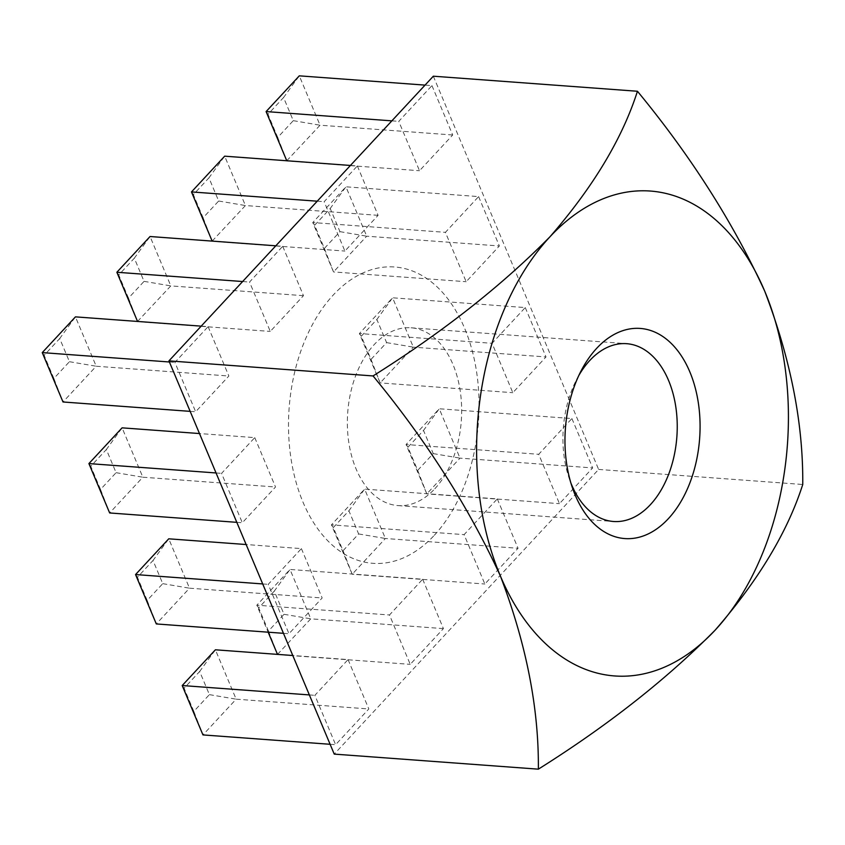 <?xml version="1.0" encoding="UTF-8"?>
<svg xmlns="http://www.w3.org/2000/svg" width="845" height="845" viewBox="0 0 845 845"><rect width="100%" height="100%" fill="white"/><g stroke="black" fill="none" stroke-linecap="round" stroke-linejoin="round"><path stroke-width="0.63" stroke-dasharray="4.22 3.17" d="M434.288 535.308A148.572 94.904 94.2 0 0 464.57 328.166A148.572 94.904 94.2 0 0 333.279 295A148.572 94.904 94.2 0 0 302.996 502.141A148.572 94.904 94.2 0 0 434.288 535.308M434.816 488.78A89.147 56.942 94.2 0 0 460.271 391.256A89.147 56.942 94.2 0 0 411.071 327.786A89.147 56.942 94.2 0 0 374.208 344.591A89.147 56.942 94.2 0 0 348.753 442.115A89.147 56.942 94.2 0 0 397.953 505.585A89.147 56.942 94.2 0 0 434.816 488.78M571.907 418.55L592.662 467.929L559.464 503.662L538.709 454.293L571.907 418.55L439.252 408.769L406.054 444.512L538.709 454.293M422.669 579.237L443.424 628.606L410.237 664.35L389.482 614.98L422.669 579.237L290.015 569.456L256.817 605.2L389.482 614.98M525.252 307.569L546.007 356.949L512.82 392.693L492.065 343.313L525.252 307.569L392.598 297.789L359.4 333.532L492.065 343.313M478.608 196.6L499.363 245.969L466.165 281.712L445.41 232.343L478.608 196.6L345.943 186.808L312.756 222.552L445.41 232.343M431.953 85.62L452.709 134.989L419.511 170.732L398.755 121.363L431.953 85.62L425.056 85.113M282.716 246.307L303.471 295.676L270.284 331.42L249.528 282.05L282.716 246.307L275.829 245.8M433.327 76.198L598.63 469.429L334.24 754.11M208.102 326.645L228.858 376.014L195.66 411.758L174.904 362.389L208.102 326.645L201.205 326.138M357.34 165.958L378.095 215.338L344.897 251.071L324.142 201.701L357.34 165.958L350.443 165.451M254.757 437.625L275.512 486.995L242.314 522.738L221.559 473.369L254.757 437.625L199.483 433.548M301.401 548.606L322.156 597.975L288.969 633.718L268.214 584.349L301.401 548.606L246.138 544.529M348.055 659.586L368.811 708.955L335.613 744.698L314.858 695.329L348.055 659.586L292.792 655.509M497.293 498.899L518.048 548.268L484.85 584.011L464.095 534.642L497.293 498.899L364.628 489.107L331.441 524.851L464.095 534.642M578.836 375.455A89.147 56.942 94.2 0 0 576.586 379.553A89.147 56.942 94.2 0 0 569.276 478.661A89.147 56.942 94.2 0 0 570.903 483.044M598.63 469.429L802.75 484.491M169.401 361.987L174.904 362.389M53.869 378.465L44.141 355.312L59.71 338.539L69.438 361.702L53.869 378.465L63.005 401.977L96.203 366.234L228.858 376.014M69.438 361.702L96.203 366.234L75.448 316.864L59.71 338.539M190.157 411.357L195.66 411.758M44.141 355.312L42.25 352.608M242.631 281.533L249.528 282.05M137.545 321.438L170.817 285.895L303.471 295.676M144.062 281.353L170.817 285.895L150.061 236.515L134.323 258.2L144.062 281.353L128.493 298.116L118.754 274.963L134.323 258.2M128.493 298.116L137.619 321.639L270.284 331.42M317.245 201.194L324.142 201.701M212.158 241.1L245.43 205.546L378.095 215.338M218.675 201.015L245.43 205.546L224.675 156.177L208.937 177.851L218.675 201.015L203.106 217.778L193.368 194.625L208.937 177.851M203.106 217.778L212.243 241.29L344.897 251.071M391.858 120.856L398.755 121.363M286.772 160.761L320.054 125.208L452.709 134.989M293.289 120.666L320.054 125.208L299.299 75.839L283.561 97.513L293.289 120.666L277.72 137.439L267.992 114.276L283.561 97.513M277.72 137.439L286.856 160.951L419.511 170.732M216.056 472.957L221.559 473.369M100.523 489.445L90.785 466.282L106.354 449.519L116.092 472.682L100.523 489.445L109.66 512.957L142.847 477.214L275.512 486.995M116.092 472.682L142.847 477.214L122.092 427.845L106.354 449.519M236.811 522.337L242.314 522.738M314.636 225.256L330.205 208.493L339.943 231.646L324.374 248.409L314.636 225.256L312.756 222.552L333.511 271.932L366.698 236.188L499.363 245.969M339.943 231.646L366.698 236.188L345.943 186.808L330.205 208.493M324.374 248.409L333.511 271.932L466.165 281.712M262.7 583.937L268.214 584.349M147.167 600.425L137.439 577.262L153.008 560.499L162.747 583.652L147.167 600.425L156.304 623.937L189.502 588.194L322.156 597.975M162.747 583.652L189.502 588.194L168.746 538.814L153.008 560.499M283.455 633.317L288.969 633.718M361.29 336.236L376.859 319.473L386.598 342.626L371.018 359.389L361.29 336.236L359.4 333.532L380.155 382.901L413.353 347.158L546.007 356.949M386.598 342.626L413.353 347.158L392.598 297.789L376.859 319.473M371.018 359.389L380.155 382.901L512.82 392.693M309.354 694.917L314.858 695.329M193.822 711.395L184.094 688.242L199.663 671.479L209.391 694.632L193.822 711.395L202.958 734.918L236.156 699.174L368.811 708.955M209.391 694.632L236.156 699.174L215.401 649.794L199.663 671.479M330.11 744.287L335.613 744.698M277.498 654.379L310.77 618.825L443.424 628.606M284.015 614.294L310.77 618.825L290.015 569.456L274.276 591.13L284.015 614.294L268.435 631.057L258.707 607.904L274.276 591.13M268.435 631.057L277.572 654.569L410.237 664.35M258.707 607.904L256.817 605.2L268.161 632.187M333.321 527.555L348.89 510.792L358.629 533.945L343.059 550.708L333.321 527.555L331.441 524.851L352.196 574.23L385.383 538.487L518.048 548.268M358.629 533.945L385.383 538.487L364.628 489.107L348.89 510.792M343.059 550.708L352.196 574.23L484.85 584.011M407.945 447.216L423.514 430.443L433.242 453.607L417.673 470.369L407.945 447.216L406.054 444.512L426.809 493.881L460.007 458.138L592.662 467.929M433.242 453.607L460.007 458.138L439.252 408.769L423.514 430.443M417.673 470.369L426.809 493.881L559.464 503.662M118.754 274.963L116.863 272.259M193.368 194.625L191.488 191.921M267.992 114.276L266.101 111.572M90.785 466.282L88.905 463.588M137.439 577.262L135.549 574.558M184.094 688.242L182.203 685.538M411.071 327.786L626.641 343.683M397.953 505.585L613.523 521.492M569.276 478.661L572.477 487.956M576.586 379.553L581.117 370.828"/><path stroke-width="1.27" d="M596.707 348.298A105.35 67.294 -85.8 0 1 689.805 371.821A105.35 67.294 -85.8 0 1 668.332 518.703A105.35 67.294 -85.8 0 1 572.477 487.956A105.35 67.294 -85.8 0 1 581.117 370.828A105.35 67.294 -85.8 0 1 596.707 348.298M570.903 483.044A89.147 56.942 94.2 0 0 613.523 521.492A89.147 56.942 94.2 0 0 650.386 504.676A89.147 56.942 94.2 0 0 675.842 407.153A89.147 56.942 94.2 0 0 626.641 343.683A89.147 56.942 94.2 0 0 589.778 360.488A89.147 56.942 94.2 0 0 578.836 375.455M538.36 769.161L334.24 754.11L168.937 360.878L433.327 76.198L637.447 91.26C622.29 138.622 593.095 187.167 549.873 236.885C501.434 285.937 442.505 332.286 373.057 375.94C426.387 440.604 468.806 507.243 500.324 575.846C526.224 643.668 538.899 708.11 538.36 769.161C607.798 725.517 666.737 679.169 715.166 630.116C758.387 580.399 787.582 531.854 802.75 484.491C803.299 423.429 790.614 358.988 764.714 291.166C733.206 222.562 690.777 155.924 637.447 91.26M168.937 360.878L373.057 375.94M715.166 630.116A243.117 155.3 -85.8 0 1 500.324 575.846A243.117 155.3 94.2 0 1 549.873 236.885A243.117 155.3 -85.8 0 1 764.714 291.166A243.117 155.3 -85.8 0 1 715.166 630.116M169.401 361.987L42.25 352.608L75.448 316.864L201.205 326.138M42.25 352.608L63.005 401.977L190.157 411.357M242.631 281.533L116.863 272.259L150.061 236.515L275.829 245.8M116.863 272.259L137.545 321.438M317.245 201.194L191.488 191.921L224.675 156.177L350.443 165.451M191.488 191.921L212.158 241.1M391.858 120.856L266.101 111.572L299.299 75.839L425.056 85.113M266.101 111.572L286.772 160.761M216.056 472.957L88.905 463.588L122.092 427.845L199.483 433.548M88.905 463.588L109.66 512.957L236.811 522.337M262.7 583.937L135.549 574.558L168.746 538.814L246.138 544.529M135.549 574.558L156.304 623.937L283.455 633.317M309.354 694.917L182.203 685.538L215.401 649.794L292.792 655.509M182.203 685.538L202.958 734.918L330.11 744.287M268.161 632.187L277.498 654.379"/></g></svg>
